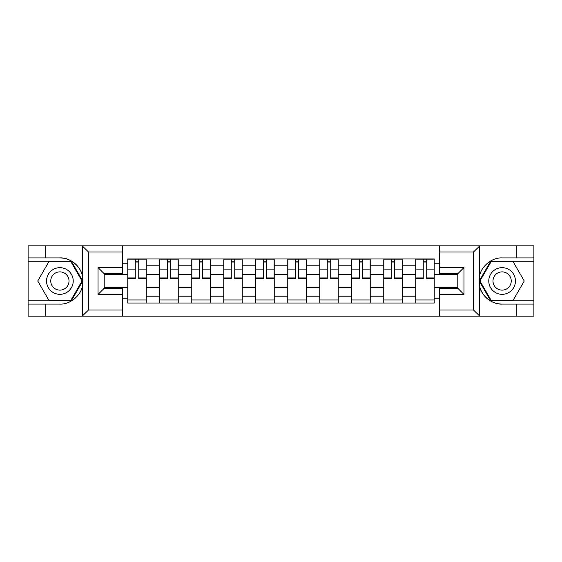 <?xml version="1.0" encoding="UTF-8"?>
<svg xmlns="http://www.w3.org/2000/svg" width="562" height="562" viewBox="0 0 562 562"><rect width="100%" height="100%" fill="white"/><g stroke="black" fill="none" stroke-linecap="round" stroke-linejoin="round"><path stroke-width="0.84" d="M122.656 316.174L439.344 316.174L439.344 288.278L457.805 288.278L457.805 273.722L439.344 273.722L439.344 245.826L122.656 245.826L122.656 273.722L104.195 273.722L104.195 288.278L122.656 288.278L122.656 316.174L82.164 316.174L88.508 310.02L122.656 310.02M89.225 245.826L28.1 245.826L28.1 300.796L71.318 300.796L82.747 281L71.318 261.204L28.1 261.204M439.344 245.826L533.9 245.826L533.9 257.923L516.26 257.923L516.26 245.826L472.775 245.826M159.784 303.051L159.784 265.208L146.246 265.208L146.246 303.051M146.246 265.208L146.246 258.949M159.784 265.208L159.784 258.949M178.238 258.949L178.238 303.051M191.775 303.051L191.775 258.949M210.237 258.949L210.237 303.051M223.774 303.051L223.774 258.949M242.236 258.949L242.236 303.051M255.773 303.051L255.773 258.949M274.228 258.949L274.228 303.051M287.772 303.051L287.772 258.949M306.227 258.949L306.227 303.051M319.764 303.051L319.764 258.949M338.226 258.949L338.226 303.051M351.763 303.051L351.763 258.949M370.225 258.949L370.225 303.051M383.762 303.051L383.762 258.949M402.216 258.949L402.216 303.051M415.754 303.051L415.754 258.949M415.754 287.358L402.216 287.358M383.762 287.358L370.225 287.358M351.763 287.358L338.226 287.358M319.764 287.358L306.227 287.358M287.772 287.358L274.228 287.358M255.773 287.358L242.236 287.358M223.774 287.358L210.237 287.358M191.775 287.358L178.238 287.358M159.784 287.358L146.246 287.358M415.754 274.642L402.216 274.642M383.762 274.642L370.225 274.642M351.763 274.642L338.226 274.642M319.764 274.642L306.227 274.642M287.772 274.642L274.228 274.642M255.773 274.642L242.236 274.642M223.774 274.642L210.237 274.642M191.775 274.642L178.238 274.642M159.784 274.642L146.246 274.642M104.195 287.358L127.785 287.358L127.785 274.642L104.195 274.642M122.656 263.768L127.785 263.768L127.785 274.642M457.805 274.642L434.215 274.642L434.215 258.949L127.785 258.949L127.785 263.768M434.215 263.768L439.344 263.768M439.344 298.232L434.215 298.232L434.215 287.358L457.805 287.358M127.785 287.358L127.785 303.051L434.215 303.051L434.215 298.232M127.785 298.232L122.656 298.232M434.215 274.642L434.215 287.358M146.246 299.975L127.785 299.975M135.266 262.025L138.758 262.025M178.238 299.975L159.784 299.975M167.265 262.025L170.757 262.025M210.237 299.975L191.775 299.975M199.264 262.025L202.749 262.025M242.236 299.975L223.774 299.975M231.263 262.025L234.747 262.025M274.228 299.975L255.773 299.975M263.255 262.025L266.746 262.025M306.227 299.975L287.772 299.975M295.254 262.025L298.745 262.025M338.226 299.975L319.764 299.975M327.253 262.025L330.737 262.025M370.225 299.975L351.763 299.975M359.251 262.025L362.736 262.025M402.216 299.975L383.762 299.975M391.243 262.025L394.735 262.025M434.215 299.975L415.754 299.975M423.242 262.025L426.734 262.025M138.758 278.64L138.758 259.159L146.141 259.159L146.141 278.64L138.758 278.64M135.266 261.822L138.758 261.822M135.266 259.159L127.883 259.159L127.883 278.64L135.266 278.64L135.266 259.159L141.835 259.159M170.757 278.64L170.757 259.159L178.14 259.159L178.14 278.64L170.757 278.64M167.265 261.822L170.757 261.822M167.265 259.159L159.882 259.159L159.882 278.64L167.265 278.64L167.265 259.159L173.834 259.159M202.749 278.64L202.749 259.159L210.132 259.159L210.132 278.64L202.749 278.64M199.264 261.822L202.749 261.822M199.264 259.159L191.881 259.159L191.881 278.64L199.264 278.64L199.264 259.159L205.825 259.159M45.74 304.077L45.74 316.174L28.1 316.174L28.1 304.077L59.895 304.077C69.948 304.709 81.209 295.45 82.53 285.468L82.53 276.532C81.209 266.55 69.948 257.291 59.895 257.923L28.1 257.923M82.164 316.174L45.74 316.174M28.1 304.077L28.1 300.796M122.656 251.98L88.508 251.98L82.164 245.826L45.74 245.826L45.74 257.923M82.164 245.826L122.656 245.826M59.895 257.923A23.077 23.077 0 0 1 82.53 285.468L82.53 315.999M104.195 273.722L98.041 267.568L122.656 267.568M122.656 294.432L98.041 294.432L104.195 288.278M479.836 245.826L473.492 251.98L439.344 251.98M516.26 257.923L502.105 257.923C492.052 257.291 480.791 266.55 479.47 276.532L479.47 285.468C480.791 295.45 492.052 304.709 502.105 304.077L533.9 304.077L533.9 261.204L490.682 261.204L479.253 281L490.682 300.796L533.9 300.796M439.344 310.02L473.492 310.02L479.836 316.174L533.9 316.174L533.9 304.077M533.9 257.923L533.9 261.204M516.26 316.174L516.26 304.077M479.836 316.174L439.344 316.174M502.105 304.077A23.077 23.077 0 0 1 479.47 276.532L479.47 246.001M457.805 288.278L463.959 294.432L439.344 294.432M439.344 267.568L463.959 267.568L457.805 273.722M46.562 281A13.333 13.333 0 0 0 59.895 294.333A13.333 13.333 0 0 0 73.222 281A13.333 13.333 0 0 0 59.895 267.667A13.333 13.333 0 0 0 46.562 281M50.763 281A9.125 9.125 0 0 0 59.895 290.125A9.125 9.125 0 0 0 69.021 281A9.125 9.125 0 0 0 59.895 271.875A9.125 9.125 0 0 0 50.763 281M70.967 261.822L82.038 281L70.967 300.178L48.817 300.178L37.745 281L48.817 261.822L70.967 261.822M488.778 281A13.333 13.333 0 0 0 502.105 294.333A13.333 13.333 0 0 0 515.438 281A13.333 13.333 0 0 0 502.105 267.667A13.333 13.333 0 0 0 488.778 281M492.979 281A9.125 9.125 0 0 0 502.105 290.125A9.125 9.125 0 0 0 511.237 281A9.125 9.125 0 0 0 502.105 271.875A9.125 9.125 0 0 0 492.979 281M513.183 261.822L524.255 281L513.183 300.178L491.033 300.178L479.962 281L491.033 261.822L513.183 261.822M234.747 278.64L234.747 259.159L242.131 259.159L242.131 278.64L234.747 278.64M231.263 261.822L234.747 261.822M231.263 259.159L223.88 259.159L223.88 278.64L231.263 278.64L231.263 259.159L237.824 259.159M266.746 278.64L266.746 259.159L274.13 259.159L274.13 278.64L266.746 278.64M263.255 261.822L266.746 261.822M263.255 259.159L255.872 259.159L255.872 278.64L263.255 278.64L263.255 259.159L269.823 259.159M298.745 278.64L298.745 259.159L306.128 259.159L306.128 278.64L298.745 278.64M295.254 261.822L298.745 261.822M295.254 259.159L287.87 259.159L287.87 278.64L295.254 278.64L295.254 259.159L301.822 259.159M330.737 278.64L330.737 259.159L338.12 259.159L338.12 278.64L330.737 278.64M327.253 261.822L330.737 261.822M327.253 259.159L319.869 259.159L319.869 278.64L327.253 278.64L327.253 259.159L333.814 259.159M362.736 278.64L362.736 259.159L370.119 259.159L370.119 278.64L362.736 278.64M359.251 261.822L362.736 261.822M359.251 259.159L351.868 259.159L351.868 278.64L359.251 278.64L359.251 259.159L365.813 259.159M394.735 278.64L394.735 259.159L402.118 259.159L402.118 278.64L394.735 278.64M391.243 261.822L394.735 261.822M391.243 259.159L383.86 259.159L383.86 278.64L391.243 278.64L391.243 259.159L397.812 259.159M426.734 278.64L426.734 259.159L434.117 259.159L434.117 278.64L426.734 278.64M423.242 261.822L426.734 261.822M423.242 259.159L415.859 259.159L415.859 278.64L423.242 278.64L423.242 259.159L429.804 259.159M383.762 265.208L370.225 265.208M351.763 265.208L338.226 265.208M319.764 265.208L306.227 265.208M287.772 265.208L274.228 265.208M255.773 265.208L242.236 265.208M223.774 265.208L210.237 265.208M191.775 265.208L178.238 265.208M415.754 265.208L402.216 265.208M383.762 296.792L370.225 296.792M351.763 296.792L338.226 296.792M319.764 296.792L306.227 296.792M287.772 296.792L274.228 296.792M255.773 296.792L242.236 296.792M223.774 296.792L210.237 296.792M191.775 296.792L178.238 296.792M159.784 296.792L146.246 296.792M415.754 296.792L402.216 296.792M138.758 277.937L146.141 277.937M138.758 269.114L146.141 269.114M127.883 277.937L135.266 277.937M127.883 269.114L135.266 269.114M170.757 277.937L178.14 277.937M170.757 269.114L178.14 269.114M159.882 277.937L167.265 277.937M159.882 269.114L167.265 269.114M202.749 277.937L210.132 277.937M202.749 269.114L210.132 269.114M191.881 277.937L199.264 277.937M191.881 269.114L199.264 269.114M82.53 276.532L82.53 246.001M88.508 251.98L88.508 310.02M98.041 294.432L98.041 267.568M479.47 285.468L479.47 315.999M473.492 310.02L473.492 251.98M463.959 267.568L463.959 294.432M234.747 277.937L242.131 277.937M234.747 269.114L242.131 269.114M223.88 277.937L231.263 277.937M223.88 269.114L231.263 269.114M266.746 277.937L274.13 277.937M266.746 269.114L274.13 269.114M255.872 277.937L263.255 277.937M255.872 269.114L263.255 269.114M298.745 277.937L306.128 277.937M298.745 269.114L306.128 269.114M287.87 277.937L295.254 277.937M287.87 269.114L295.254 269.114M330.737 277.937L338.12 277.937M330.737 269.114L338.12 269.114M319.869 277.937L327.253 277.937M319.869 269.114L327.253 269.114M362.736 277.937L370.119 277.937M362.736 269.114L370.119 269.114M351.868 277.937L359.251 277.937M351.868 269.114L359.251 269.114M394.735 277.937L402.118 277.937M394.735 269.114L402.118 269.114M383.86 277.937L391.243 277.937M383.86 269.114L391.243 269.114M426.734 277.937L434.117 277.937M426.734 269.114L434.117 269.114M415.859 277.937L423.242 277.937M415.859 269.114L423.242 269.114"/></g></svg>
